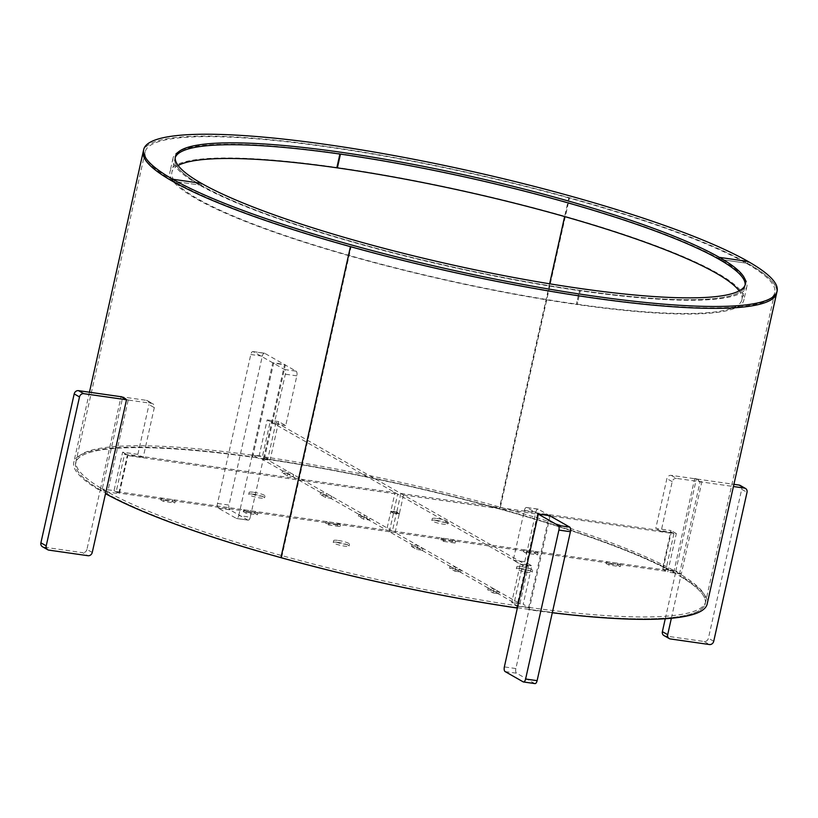 <?xml version="1.0" encoding="UTF-8"?>
<svg xmlns="http://www.w3.org/2000/svg" width="818" height="818" viewBox="0 0 818 818"><rect width="100%" height="100%" fill="white"/><g stroke="black" fill="none" stroke-linecap="round" stroke-linejoin="round"><path stroke-width="0.61" stroke-dasharray="4.09 3.07" d="M253.335 494.174A8.108 1.258 -167.4 0 1 264.572 497.835A8.108 1.258 -167.4 0 1 259.971 497.957A8.108 1.258 -167.4 0 1 248.733 494.297A8.108 1.258 -167.4 0 1 253.335 494.174M253.754 492.293A8.108 1.258 -167.4 0 1 264.991 495.964A8.108 1.258 -167.4 0 1 260.39 496.076A8.108 1.258 -167.4 0 1 249.153 492.416A8.108 1.258 -167.4 0 1 253.754 492.293M337.844 542.334A8.108 1.258 -167.4 0 1 349.081 545.995A8.108 1.258 -167.4 0 1 344.49 546.117A8.108 1.258 -167.4 0 1 333.253 542.457A8.108 1.258 -167.4 0 1 337.844 542.334M338.263 540.453A8.108 1.258 -167.4 0 1 349.501 544.123A8.108 1.258 -167.4 0 1 344.91 544.246A8.108 1.258 -167.4 0 1 333.672 540.575A8.108 1.258 -167.4 0 1 338.263 540.453M520.954 568.5A8.108 1.258 -167.4 0 1 532.191 572.171A8.108 1.258 -167.4 0 1 527.59 572.293A8.108 1.258 -167.4 0 1 516.352 568.622A8.108 1.258 -167.4 0 1 520.954 568.5M521.373 566.629A8.108 1.258 -167.4 0 1 532.61 570.289A8.108 1.258 -167.4 0 1 528.009 570.412A8.108 1.258 -167.4 0 1 516.771 566.751A8.108 1.258 -167.4 0 1 521.373 566.629M436.434 520.34A8.108 1.258 -167.4 0 1 447.671 524.011A8.108 1.258 -167.4 0 1 443.08 524.123A8.108 1.258 -167.4 0 1 431.843 520.463A8.108 1.258 -167.4 0 1 436.434 520.34M436.853 518.469A8.108 1.258 -167.4 0 1 448.09 522.129A8.108 1.258 -167.4 0 1 443.499 522.252A8.108 1.258 -167.4 0 1 432.262 518.592A8.108 1.258 -167.4 0 1 436.853 518.469M517.589 607.743A322.568 49.97 12.6 0 0 522.467 608.459A322.568 49.97 12.6 0 0 705.259 603.602A322.568 49.97 12.6 0 0 258.457 458.008A322.568 49.97 12.6 0 0 75.655 462.865A322.568 49.97 12.6 0 0 105.542 492.968M105.665 493.039A322.568 49.97 12.6 0 0 517.405 607.723M258.877 456.127A322.568 49.97 12.6 0 0 76.084 460.984A322.568 49.97 12.6 0 0 522.886 606.578A322.568 49.97 12.6 0 0 705.678 601.721A322.568 49.97 12.6 0 0 258.877 456.127M326.004 495.279L320.257 494.45L325.564 497.477L331.321 498.305L326.004 495.279L326.423 493.397L320.676 492.579L325.983 495.606L331.74 496.424L326.423 493.397M287.895 473.55L282.138 472.732L287.455 475.759L293.202 476.577L287.895 473.55L288.314 471.679L282.558 470.851L287.875 473.878L293.621 474.706L288.314 471.679M337.343 525.074L325.83 523.428L328.488 524.941L340.002 526.587L337.343 525.074L337.762 523.193L326.249 521.547L328.908 523.06L340.421 524.706L337.762 523.193M243.263 511.628L245.911 513.142L257.425 514.788L254.766 513.275L243.263 511.628L243.682 509.747L246.33 511.26L257.844 512.906L255.185 511.393L243.682 509.747M160.686 499.829L163.334 501.342L174.847 502.978L172.189 501.465L160.686 499.829L161.105 497.947L163.753 499.461L175.267 501.107L172.608 499.594L161.105 497.947M411.485 546.444L416.802 549.471L422.558 550.289L417.241 547.262L411.485 546.444L411.904 544.563L417.221 547.59L422.978 548.418L417.661 545.391L411.904 544.563M454.91 571.189L460.667 572.007L455.36 568.98L449.603 568.162L454.91 571.189L455.34 569.308L461.086 570.136L455.779 567.109L450.023 566.281L455.34 569.308M493.029 592.907L498.786 593.725L493.469 590.698L487.722 589.88L493.029 592.907L493.448 591.025L499.205 591.854L493.888 588.827L488.141 587.999L493.448 591.025M369.429 520.023L364.122 516.996L358.366 516.168L363.683 519.195L369.429 520.023L369.859 518.142L364.542 515.115L358.785 514.297L364.102 517.324L369.859 518.142M443.581 541.393L455.084 543.04L452.436 541.526L440.922 539.88L443.581 541.393L444 539.512L455.503 541.158L452.855 539.645L441.342 537.999L444 539.512M537.661 554.839L535.013 553.326L523.5 551.68L526.158 553.193L537.661 554.839L538.08 552.958L535.432 551.444L523.919 549.798L526.577 551.312L538.08 552.958M620.238 566.639L617.58 565.126L606.077 563.479L608.735 564.993L620.238 566.639L620.658 564.757L617.999 563.244L606.496 561.608L609.154 563.121L620.658 564.757M606.077 563.479L606.496 561.608M617.58 565.126L617.999 563.244M608.735 564.993L609.154 563.121M523.5 551.68L523.919 549.798M535.013 553.326L535.432 551.444M526.158 553.193L526.577 551.312M452.436 541.526L452.855 539.645M455.084 543.04L455.503 541.158M440.922 539.88L441.342 537.999M358.366 516.168L358.785 514.297M364.122 516.996L364.542 515.115M363.683 519.195L364.102 517.324M493.469 590.698L493.888 588.827M498.786 593.725L499.205 591.854M487.722 589.88L488.141 587.999M455.36 568.98L455.779 567.109M460.667 572.007L461.086 570.136M449.603 568.162L450.023 566.281M422.558 550.289L422.978 548.418M416.802 549.471L417.221 547.59M417.241 547.262L417.661 545.391M174.847 502.978L175.267 501.107M163.334 501.342L163.753 499.461M172.189 501.465L172.608 499.594M257.425 514.788L257.844 512.906M245.911 513.142L246.33 511.26M254.766 513.275L255.185 511.393M328.488 524.941L328.908 523.06M325.83 523.428L326.249 521.547M340.002 526.587L340.421 524.706M287.455 475.759L287.875 473.878M282.138 472.732L282.558 470.851M293.202 476.577L293.621 474.706M325.564 497.477L325.983 495.606M320.257 494.45L320.676 492.579M331.321 498.305L331.74 496.424M350.493 246.678L351.147 246.535L281.637 557.539A322.568 49.97 12.6 0 0 516.567 607.6L537.579 513.612A322.568 49.97 12.6 0 0 549.318 515.289L528.305 609.277A322.568 49.97 12.6 0 0 686.036 615.32A322.568 49.97 12.6 0 0 705.259 603.602A322.568 49.97 12.6 0 0 679.104 575.637L700.116 481.649A322.568 49.97 12.6 0 0 694.697 478.561L673.684 572.559A322.568 49.97 12.6 0 0 499.348 508.939L500.002 508.796A324.521 50.266 12.6 0 1 675.392 572.794L696.404 478.806A324.521 50.266 12.6 0 1 701.854 481.904L680.852 575.903A324.521 50.266 12.6 0 1 707.161 604.021M351.147 246.535A322.568 49.97 12.6 0 0 755.546 304.327A322.568 49.97 12.6 0 0 774.779 292.599A322.568 49.97 12.6 0 0 568.868 197.946L564.696 216.596M549.614 283.795L499.287 508.929A322.568 49.97 12.6 0 0 264.357 458.867L263.59 458.417A324.521 50.266 12.6 0 1 499.941 508.786L569.461 197.782A324.521 50.266 12.6 0 0 162.618 139.643A324.521 50.266 12.6 0 0 143.273 151.442A324.521 50.266 12.6 0 1 397.364 158.119A324.521 50.266 12.6 0 1 747.703 263.355L718.93 259.234L747.703 263.355L748.122 261.474L747.703 263.355A324.521 50.266 12.6 0 1 776.681 293.018A324.521 50.266 12.6 0 0 569.522 197.792L500.002 508.796M550.105 515.933L529.144 609.737A324.521 50.266 12.6 0 0 552.293 612.754M549.676 283.805L499.348 508.939M679.104 575.637L680.852 575.903M528.305 609.277L529.144 609.737M673.684 572.559L675.392 572.794M516.567 607.6L517.334 608.05M264.357 458.867L285.359 364.879A322.568 49.97 12.6 0 0 273.621 363.192L252.609 457.19A322.568 49.97 12.6 0 0 94.888 451.137A322.568 49.97 12.6 0 0 75.655 462.865A322.568 49.97 12.6 0 0 101.821 490.82L122.823 396.832A322.568 49.97 12.6 0 0 128.242 399.92L107.24 493.908A322.568 49.97 12.6 0 0 281.576 557.518L281.637 557.539M568.868 197.946L569.522 197.792M537.579 513.612L538.336 514.062M549.318 515.289L550.146 515.749M700.116 481.649L701.854 481.904M694.697 478.561L696.404 478.806M178.13 165.471A292.067 45.246 12.6 0 0 171.872 172.281A292.067 45.246 12.6 0 0 197.956 198.989A292.067 45.246 12.6 0 0 576.424 304.102A292.067 45.246 12.6 0 0 741.936 299.705L745.014 285.942A292.067 45.246 12.6 0 1 579.502 290.339L576.424 304.102L577.222 304.562A294.01 45.542 12.6 0 0 743.838 300.134A294.01 45.542 12.6 0 0 717.58 273.253A294.01 45.542 12.6 0 0 336.587 167.434A294.01 45.542 12.6 0 0 169.97 171.862A294.01 45.542 12.6 0 0 196.228 198.743A294.01 45.542 12.6 0 0 577.222 304.562L580.299 290.789L577.222 304.562L576.424 304.102L579.502 290.339L580.299 290.789A294.01 45.542 12.6 0 0 746.906 286.361A294.01 45.542 12.6 0 0 720.658 259.49A294.01 45.542 12.6 0 0 339.654 153.661A294.01 45.542 12.6 0 0 173.048 158.089A294.01 45.542 12.6 0 0 199.306 184.97A294.01 45.542 12.6 0 0 580.299 290.789L579.502 290.339A292.067 45.246 12.6 0 1 201.034 185.216A292.067 45.246 12.6 0 1 174.95 158.518A292.067 45.246 12.6 0 1 175.226 157.588A292.067 45.246 12.6 0 0 174.95 158.518A292.067 45.246 12.6 0 0 201.034 185.216L201.453 183.344L201.034 185.216L172.261 181.105L201.034 185.216A292.067 45.246 12.6 0 0 516.332 279.93A292.067 45.246 12.6 0 0 745.014 285.942A292.067 45.246 12.6 0 0 745.157 284.991A292.067 45.246 12.6 0 1 745.014 285.942L745.433 284.061M665.269 618.745L675.944 570.964L662.427 569.031L671.026 530.545L655.78 528.367L666.895 478.622A3.896 3.436 -60.3 0 1 671.189 475.36L733.92 484.328M671.363 618.265L681.261 573.991L675.944 570.964M740.178 485.432A3.896 3.436 -60.3 0 1 741.701 489.307L708.419 638.245A3.896 3.436 -60.3 0 1 704.124 641.506L664.993 635.913A3.896 3.436 -60.3 0 1 663.899 635.535M671.189 475.36L676.496 478.387L733.429 486.516M676.496 478.387A3.896 3.436 119.7 0 0 672.212 481.649L661.087 531.393L676.343 533.571L667.733 572.058L662.427 569.031M681.261 573.991L667.733 572.058M661.087 531.393L655.78 528.367M676.343 533.571L671.026 530.545M238.754 515.555L252.322 454.859L258.57 458.407L267.169 419.931L274.204 423.939L285.329 374.194A3.896 1.728 -81.9 0 0 284.572 369.531L253.232 351.668A3.896 1.728 -81.9 0 0 252.946 351.566A3.896 1.728 -81.9 0 0 250.799 354.511L217.506 503.448A3.896 1.728 -81.9 0 0 218.263 508.111L236.32 518.397A3.896 1.728 -81.9 0 0 236.607 518.5A3.896 1.728 -81.9 0 0 238.754 515.555L250.267 517.201L263.836 456.495L252.322 454.859M218.263 508.111L229.766 509.757L247.834 520.043L236.32 518.397M250.799 354.511L262.302 356.157L229.02 505.095L217.506 503.448M284.572 369.531L296.085 371.167L264.735 353.315L253.232 351.668M296.085 371.167A3.896 1.728 98.1 0 1 296.832 375.84L285.717 425.585L278.672 421.577L270.073 460.053L258.57 458.407M263.836 456.495L270.073 460.053M250.267 517.201A3.896 1.728 98.1 0 1 248.12 520.146A3.896 1.728 98.1 0 1 247.834 520.043M229.766 509.757A3.896 1.728 98.1 0 1 229.02 505.095M262.302 356.157A3.896 1.728 98.1 0 1 264.449 353.212A3.896 1.728 98.1 0 1 264.735 353.315M285.717 425.585L274.204 423.939M278.672 421.577L267.169 419.931M92.25 552.447L86.933 549.42L100.502 488.714L105.819 491.741M48.824 550.115L43.518 547.089L82.638 552.682L87.955 555.708M100.502 488.714L114.029 490.647L122.628 452.17L137.874 454.348L143.191 457.374L154.305 407.63A3.896 3.436 119.7 0 0 151.698 403.376L126.514 399.777M151.698 403.376L146.381 400.35L121.442 396.781M86.933 549.42A3.896 3.436 -60.3 0 1 82.638 552.682M43.518 547.089A3.896 3.436 -60.3 0 1 42.424 546.71M146.381 400.35A3.896 3.436 -60.3 0 1 148.999 404.603L154.305 407.63M137.874 454.348L148.999 404.603M143.191 457.374L127.945 455.197L119.336 493.673L105.951 491.761M114.029 490.647L119.336 493.673M122.628 452.17L127.945 455.197M534.972 683.603A3.896 1.728 98.1 0 1 534.686 683.511L516.628 673.214A3.896 1.728 98.1 0 1 515.872 668.551L529.44 607.856L523.193 604.298L531.802 565.811L524.757 561.802L535.882 512.058A3.896 1.728 98.1 0 1 538.029 509.103A3.896 1.728 98.1 0 1 538.316 509.205L549.676 515.677M517.927 606.21L529.44 607.856M538.316 509.205L526.802 507.559L538.326 514.123M526.802 507.559A3.896 1.728 -81.9 0 0 526.516 507.467A3.896 1.728 -81.9 0 0 524.369 510.412L513.254 560.156L520.289 564.164L511.69 602.651L523.193 604.298M517.763 606.118L511.69 602.651M513.254 560.156L524.757 561.802M520.289 564.164L531.802 565.811M671.281 532.119L673.94 533.633L403.54 494.982L400.881 493.469L671.281 532.119L662.887 569.665L116.217 491.536L124.612 453.99L395.012 492.63L397.671 494.144L127.271 455.503L124.612 453.99M673.94 533.633L665.545 571.179L662.887 569.665M665.545 571.179L118.876 493.049L116.217 491.536M118.876 493.049L127.271 455.503M403.54 494.982L399.266 514.072L393.397 513.234L397.671 494.144M400.881 493.469L396.618 512.559L390.748 511.72L395.012 492.63M399.266 514.072L396.618 512.559M393.397 513.234L390.748 511.72M514.164 602.835L519.921 603.653L395.114 532.538L389.358 531.71L514.164 602.835L522.559 565.289L270.237 421.505L261.842 459.051L386.648 530.166L392.405 530.994L267.598 459.869L261.842 459.051M519.921 603.653L528.316 566.117L522.559 565.289M528.316 566.117L275.983 422.323L270.237 421.505M275.983 422.323L267.598 459.869M395.114 532.538L399.378 513.448L396.669 511.904L392.405 530.994M389.358 531.71L393.622 512.63L390.912 511.086L386.648 530.166M399.378 513.448L393.622 512.63M396.669 511.904L390.912 511.086M741.936 299.705A292.067 45.246 12.6 0 0 739.175 290.881M339.654 153.661L336.587 167.434L337.374 167.884L336.587 167.434L339.654 153.661L340.452 154.121L339.654 153.661M569.461 197.782L568.807 197.925L564.635 216.576M568.807 197.925A322.568 49.97 12.6 0 0 164.408 140.134A322.568 49.97 12.6 0 0 145.175 151.862A322.568 49.97 12.6 0 0 351.096 246.515L281.576 557.518M263.59 458.417L284.603 364.429A324.521 50.266 12.6 0 0 272.793 362.742L251.78 456.73A324.521 50.266 12.6 0 0 93.109 450.646A324.521 50.266 12.6 0 0 73.763 462.436A324.521 50.266 12.6 0 0 100.072 490.565L121.054 396.73M101.821 490.82L100.072 490.565M252.609 457.19L251.78 456.73M107.24 493.908L105.522 493.673M499.941 508.786L499.287 508.929M351.096 246.515L350.431 246.668M285.359 364.879L284.603 364.429M273.621 363.192L272.793 362.742M122.823 396.832L121.084 396.577M128.242 399.92L126.534 399.685M670.3 638.94L664.993 635.913M704.124 641.506L709.431 644.533M713.725 641.271L708.419 638.245M741.701 489.307L747.018 492.334M672.212 481.649L666.895 478.622M296.832 375.84L285.329 374.194M515.872 668.551L504.358 666.905M505.115 671.568L516.628 673.214M534.686 683.511L523.172 681.864M524.369 510.412L535.882 512.058M264.991 495.964L264.572 497.835M349.501 544.123L349.081 545.995M532.61 570.289L532.191 572.171M448.09 522.129L447.671 524.011M145.175 151.862L76.084 460.984M774.779 292.599L705.678 601.721M432.262 518.592L431.843 520.463M516.771 566.751L516.352 568.622M333.672 540.575L333.253 542.457M249.153 492.416L248.733 494.297M248.12 520.146L236.607 518.5M264.449 353.212L252.946 351.566M147.475 400.718L152.782 403.744M526.516 507.467L538.029 509.103M746.906 286.361L743.838 300.134M175.369 156.637L171.872 172.281M173.048 158.089L169.97 171.862M89.459 392.211L73.763 462.436"/><path stroke-width="1.23" d="M550.105 515.933L550.146 515.749A324.521 50.266 12.6 0 1 538.336 514.062L517.334 608.05A324.521 50.266 12.6 0 1 280.973 557.682L350.493 246.678A324.521 50.266 12.6 0 0 757.335 304.817A324.521 50.266 12.6 0 0 776.681 293.018L707.161 604.021A324.521 50.266 12.6 0 1 687.815 615.821A324.521 50.266 12.6 0 1 552.293 612.754M564.696 216.596L549.676 283.805M121.054 396.73L121.084 396.577A324.521 50.266 12.6 0 0 126.534 399.685L105.522 493.673A324.521 50.266 12.6 0 0 280.922 557.661L350.431 246.668A324.521 50.266 12.6 0 1 143.273 151.442A324.521 50.266 12.6 0 0 172.261 181.105L172.68 179.234L201.453 183.344L172.68 179.234L172.261 181.105A324.521 50.266 12.6 0 0 522.6 286.341A324.521 50.266 12.6 0 0 776.681 293.018L777.1 291.147A324.521 50.266 12.6 0 0 748.122 261.474A324.521 50.266 12.6 0 0 397.783 156.248A324.521 50.266 12.6 0 0 143.692 149.561A324.521 50.266 12.6 0 0 172.68 179.234A324.521 50.266 12.6 0 0 523.019 284.459A324.521 50.266 12.6 0 0 777.1 291.147M739.175 290.881A292.067 45.246 12.6 0 0 715.852 273.007A292.067 45.246 12.6 0 0 337.374 167.884L340.452 154.121A292.067 45.246 12.6 0 0 175.226 157.588A292.067 45.246 12.6 0 1 406.597 165.083A292.067 45.246 12.6 0 1 718.93 259.234L719.349 257.363L748.122 261.474L719.349 257.363A292.067 45.246 12.6 0 0 404.041 162.659A292.067 45.246 12.6 0 0 175.369 156.637A292.067 45.246 12.6 0 0 201.453 183.344A292.067 45.246 12.6 0 0 516.751 278.048A292.067 45.246 12.6 0 0 745.433 284.061A292.067 45.246 12.6 0 0 719.349 257.363L718.93 259.234A292.067 45.246 12.6 0 1 745.157 284.991A292.067 45.246 12.6 0 0 718.93 259.234A292.067 45.246 12.6 0 0 340.452 154.121L337.374 167.884A292.067 45.246 12.6 0 0 178.13 165.471M662.375 631.66L667.692 634.686A3.896 3.436 119.7 0 0 669.216 638.561L663.899 635.535A3.896 3.436 -60.3 0 1 662.375 631.66L665.269 618.745M667.692 634.686L671.363 618.265M733.429 486.516L744.4 488.09A3.896 3.436 119.7 0 1 747.018 492.334L713.725 641.271A3.896 3.436 119.7 0 1 709.431 644.533L670.3 638.94A3.896 3.436 119.7 0 1 669.216 638.561M733.92 484.328L739.094 485.064A3.896 3.436 -60.3 0 1 740.178 485.432L745.495 488.458M126.514 399.777L83.794 393.673A3.896 3.436 119.7 0 0 79.499 396.934L46.217 545.862A3.896 3.436 119.7 0 0 48.824 550.115L87.955 555.708A3.896 3.436 119.7 0 0 92.25 552.447L105.951 491.761M79.499 396.934L74.193 393.908L40.9 542.835L46.217 545.862M121.442 396.781L78.477 390.646L83.794 393.673M47.741 549.737L42.424 546.71A3.896 3.436 -60.3 0 1 40.9 542.835M74.193 393.908A3.896 3.436 -60.3 0 1 78.477 390.646M549.676 515.677L569.655 527.068A3.896 1.728 98.1 0 1 570.412 531.731L558.899 530.084L525.606 679.012A3.896 1.728 -81.9 0 1 523.469 681.967A3.896 1.728 -81.9 0 1 523.172 681.864L505.115 671.568A3.896 1.728 -81.9 0 1 504.358 666.905L517.763 606.118M570.412 531.731L537.119 680.658A3.896 1.728 98.1 0 1 534.972 683.603L523.469 681.967M538.326 514.123L558.142 525.422L569.655 527.068M558.899 530.084A3.896 1.728 -81.9 0 0 558.142 525.422M564.635 216.576L549.614 283.795M744.4 488.09L739.094 485.064M525.606 679.012L537.119 680.658M89.459 392.211L143.692 149.561"/></g></svg>
